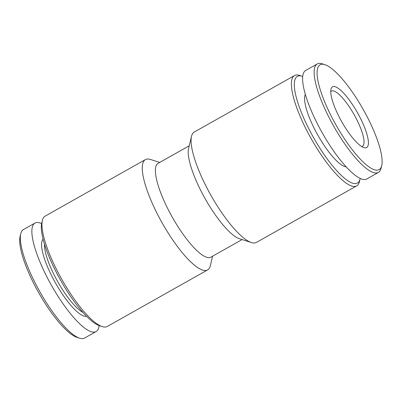 <?xml version="1.0" encoding="UTF-8"?>
<svg xmlns="http://www.w3.org/2000/svg" width="402" height="402" viewBox="0 0 402 402"><rect width="100%" height="100%" fill="white"/><g stroke="black" fill="none" stroke-linecap="round" stroke-linejoin="round"><path stroke-width="0.6" d="M368.302 118.987A60.159 15.673 -119.4 0 1 381.719 165.574A60.159 15.673 -119.4 0 1 335.936 124.881A60.159 15.673 -119.4 0 1 324.826 64.652A60.159 15.673 -119.4 0 1 368.302 118.987M381.719 165.574L381.071 168.272A62.27 16.221 -119.4 0 1 378.393 172.433A62.27 16.221 -119.4 0 1 333.685 126.153A62.27 16.221 -119.4 0 1 317.238 63.943A62.27 16.221 -119.4 0 1 322.183 63.807L324.826 64.652M360.423 118.228A34.828 9.075 -119.4 0 1 363.926 147.604A34.828 9.075 -119.4 0 1 341.685 121.64A34.828 9.075 -119.4 0 1 330.987 89.174A34.828 9.075 -119.4 0 1 360.423 118.228M330.751 91.636A31.663 8.246 -119.4 0 1 331.379 91.108A31.663 8.246 -119.4 0 1 356.775 119.635A31.663 8.246 -119.4 0 1 362.473 146.268A31.663 8.246 -119.4 0 1 361.694 146.534M99.108 325.59A62.27 16.221 -119.4 0 1 96.123 331.549L84.581 338.057A62.27 16.221 -119.4 0 1 79.636 338.193L76.993 337.348A60.159 15.673 -119.4 0 1 38.577 292.51A60.159 15.673 -119.4 0 1 20.1 236.426L20.748 233.728A62.27 16.221 -119.4 0 1 23.427 229.567L34.964 223.065A62.27 16.221 -119.4 0 1 41.612 223.597M79.636 338.193A62.27 16.221 -119.4 0 1 39.873 291.777A62.27 16.221 -119.4 0 1 20.748 233.728M96.123 331.549A62.27 16.221 -119.4 0 1 51.411 285.274A62.27 16.221 -119.4 0 1 34.964 223.065M86.52 316.233A44.326 11.547 -119.4 0 1 55.486 282.978A44.326 11.547 -119.4 0 1 43.104 239.21M82.978 312.439A42.215 11 -119.4 0 1 57.737 281.707A42.215 11 -119.4 0 1 44.511 244.2M212.598 256.2L210.321 265.692A63.325 16.497 -119.4 0 1 207.598 269.923L107.294 326.464A63.325 16.497 -119.4 0 1 102.259 326.605L99.616 325.761A61.215 15.944 -119.4 0 1 60.531 280.134A61.215 15.944 -119.4 0 1 41.728 223.07L42.376 220.371A63.325 16.497 -119.4 0 1 45.099 216.14L145.403 159.599A63.325 16.497 -119.4 0 1 150.433 159.458L159.735 162.423M102.259 326.605A63.325 16.497 -119.4 0 1 61.828 279.405A63.325 16.497 -119.4 0 1 42.376 220.371M207.598 269.923A63.325 16.497 -119.4 0 1 162.127 222.859A63.325 16.497 -119.4 0 1 145.403 159.599M242.084 239.577L210.919 257.144A53.828 14.02 -119.4 0 1 172.272 217.14A53.828 14.02 -119.4 0 1 158.056 163.368L189.221 145.8M360.207 178.403A61.215 15.944 -119.4 0 1 360.091 178.93L359.443 181.629A63.325 16.497 -119.4 0 1 356.72 185.86L256.416 242.401A63.325 16.497 -119.4 0 1 251.386 242.542L239.486 238.753A53.828 14.02 -119.4 0 1 205.115 198.628A53.828 14.02 -119.4 0 1 188.583 148.454L191.498 136.308A63.325 16.497 -119.4 0 1 194.221 132.077L294.525 75.536A63.325 16.497 -119.4 0 1 299.56 75.395L302.203 76.239A61.215 15.944 -119.4 0 1 302.711 76.41M251.386 242.542A63.325 16.497 -119.4 0 1 210.949 195.342A63.325 16.497 -119.4 0 1 191.498 136.308M356.72 185.86A63.325 16.497 -119.4 0 1 311.254 138.796A63.325 16.497 -119.4 0 1 294.525 75.536M360.091 178.93A61.215 15.944 -119.4 0 1 313.51 137.529A61.215 15.944 -119.4 0 1 302.203 76.239M346.182 166.855A42.215 11 -119.4 0 1 317.816 135.097A42.215 11 -119.4 0 1 305.334 94.39M378.393 172.433L366.855 178.935A62.27 16.221 -119.4 0 1 322.143 132.66A62.27 16.221 -119.4 0 1 305.696 70.45L317.238 63.943"/></g></svg>
